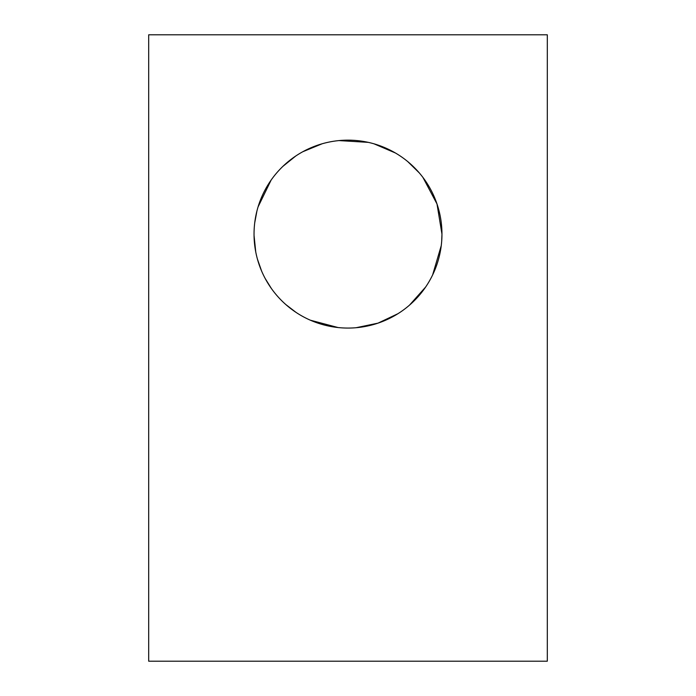 <?xml version="1.0" encoding="UTF-8"?>
<svg xmlns="http://www.w3.org/2000/svg" width="696" height="696" viewBox="0 0 696 696"><rect width="100%" height="100%" fill="white"/><g stroke="black" fill="none" stroke-linecap="round" stroke-linejoin="round"><path stroke-width="1.04" d="M547.308 34.8L547.308 661.2L148.692 661.2L148.692 34.8L547.308 34.8M254.049 235.483L255.745 251.917M257.468 259.243L261.626 271.101M265.15 278.435L271.379 288.492M285.839 304.57L296 312.365M310.373 320.204L338.082 327.546M356.161 327.712L378.015 323.144L397.947 313.696M409.483 305.161L425.621 287.056M432.634 274.92L441.255 245.618M441.69 241.216L441.96 234.108L437.001 203.98L422.95 177.445M419.305 172.921L407.778 161.62M395.38 152.972L374.03 143.828M368.28 142.367L339.004 140.583M322.161 143.768L302.795 151.737M295.713 156.043L282.854 166.396M271.083 180.142L258.059 206.921M256.937 210.94L254.719 222.859M441.96 234.108A93.96 93.96 90 0 0 348 140.148A93.96 93.96 90 0 0 254.04 234.108A93.96 93.96 90 0 0 348 328.068A93.96 93.96 90 0 0 441.96 234.108"/></g></svg>
